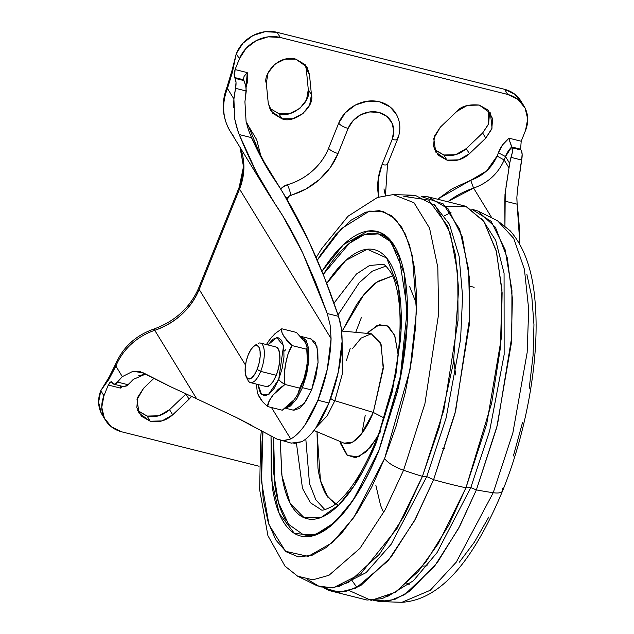 <?xml version="1.0" encoding="UTF-8"?>
<svg xmlns="http://www.w3.org/2000/svg" width="634" height="634" viewBox="0 0 634 634"><rect width="100%" height="100%" fill="white"/><g stroke="black" fill="none" stroke-linecap="round" stroke-linejoin="round"><path stroke-width="0.95" d="M256.453 384.109L257.372 393.238L262.611 401.79L267.58 406.529L269.418 400.498L273.302 394.76L278.223 389.308L284.975 384.466A14.313 4.581 -158.1 0 1 278.73 379.346L268.206 394.839L261.58 394.617L258.054 384.505L258.26 386.288L260.408 393.128L264.164 395.941L268.967 394.308L274.086 388.483L278.73 379.346L282.201 368.283L283.977 356.99L283.77 347.178L281.623 340.347L277.858 337.526L273.056 339.158L267.944 344.991M265.535 386.328A20.391 7.632 -75.9 0 0 276.258 375.296L260.669 371.389A20.391 7.632 104.1 0 1 249.947 382.421M257.127 369.416A17.332 6.491 104.1 0 1 246.333 376.992A17.332 6.491 104.1 0 1 248.219 354.858L246.214 361.245L245.192 367.768L245.31 373.434L246.547 377.373L248.718 379.005L251.492 378.062L254.448 374.694L257.127 369.416L259.132 363.036L260.154 356.514L260.035 350.848L258.799 346.901L256.627 345.276L253.854 346.219L250.898 349.588L248.219 354.858A17.332 6.491 104.1 0 1 254.963 345.554A17.332 6.491 104.1 0 1 260.154 351.83A17.332 6.491 104.1 0 1 257.127 369.416L260.669 371.389L257.127 369.416M247.965 380.305A20.391 7.632 -75.9 0 0 260.669 371.389A20.391 7.632 -75.9 0 0 264.219 350.697A20.391 7.632 -75.9 0 0 258.117 343.319M285.546 408.209L293.273 410.15L304.154 403.676L311.627 389.958L302.458 387.659L295.753 400.339L285.855 407.987L290.523 405.966L296.775 398.834L302.458 387.659L306.705 374.139L308.869 360.334L308.615 348.335L305.992 339.983L300.817 336.495L301.942 336.646L307.815 344.397L308.877 360.152L302.458 387.659L311.627 389.958L305.945 401.132L299.692 408.264L293.819 410.253M305.889 343.961L307.038 347.218L306.753 349.263C307.934 354.137 307.736 360.857 306.174 369.432L303.844 379.14L299.644 388.143A14.313 4.581 21.9 0 0 301.15 386.97A14.313 4.581 -158.1 0 1 299.644 388.143L297.806 394.174L295.801 397.383M304.661 376.295L301.15 386.97L297.806 394.174M293.922 399.911L288.993 405.364L282.249 410.206L267.58 406.529L282.249 410.206L293.922 399.911C297.758 395.045 299.668 391.123 299.644 388.143L284.975 384.466L299.644 388.143C302.426 384.259 304.605 378.022 306.174 369.432M310.565 338.841L315.161 342.281L317.785 350.634L318.038 362.632L315.875 376.438L311.627 389.958L318.046 362.45L316.984 346.695L311.112 338.944L301.942 336.646M267.58 406.529C267.556 403.549 269.458 399.626 273.302 394.76L284.975 384.466C283.794 379.592 283.984 372.871 285.554 364.288C287.123 355.706 289.294 349.469 292.076 345.585L306.753 349.263L292.076 345.585L283.961 336.432C281.686 332.723 280.965 330.171 281.789 328.777L296.458 332.454L304.574 341.599C306.848 345.308 307.569 347.868 306.753 349.263L307.363 360.556L307.038 347.218M284.111 351.188L285.776 349.706M267.968 344.951L276.741 337.518L283.549 345.855L278.73 379.346A14.313 4.581 21.9 0 0 284.975 384.466L284.278 374.298L285.554 364.288L287.876 354.588L292.076 345.585L287.115 340.854L283.961 336.432L281.876 332.295L281.789 328.777L296.458 332.454L302.759 338.905M272.081 336.702L268.222 341.615M258.141 395.014L261.271 400.078M260.907 343.24A20.391 7.632 104.1 0 1 260.669 371.389L276.258 375.296A20.391 7.632 -75.9 0 0 276.495 347.139M275.663 346.893L278.223 348.811L279.681 353.447L279.816 360.112L278.611 367.783L276.258 375.296L273.096 381.509L269.624 385.464L266.359 386.574M281.789 328.777L275.069 333.587L270.124 339.055L266.248 344.769M250.826 425.224A8.155 3.051 -75.9 0 0 251.413 425.2A8.155 3.051 104.1 0 1 250.826 425.224A8.155 3.051 104.1 0 1 249.875 424.471M293.907 443.546L301.736 441.732C306.412 439.227 311.136 434.583 315.898 427.791L328.927 402.994L338.263 372.174L342.091 341.354C342.122 331.598 340.926 323.261 338.493 316.342C329.601 289.492 319.568 264.18 308.409 240.389C297.243 216.598 285.791 196.136 274.054 179.002L263.316 161.464L283.35 193.386L308.409 240.389L324.291 277.224L338.493 316.342L327.263 313.529L302.695 252.926C293.677 233.994 284.452 217.652 275.021 203.886L268.174 193.299L256.572 172.607L275.021 203.886L282.851 216.004L302.695 252.926L315.597 282.281L327.263 313.529L330.132 325.028L331.083 338.596A73.409 27.484 104.1 0 1 317.919 400.236L328.927 402.994A73.409 27.484 -75.9 0 0 342.091 341.354L341.211 327.778L338.493 316.342L327.263 313.529L330.132 325.028L331.083 338.596L239.541 189.051L199.187 289.437L245.485 365.073L199.187 289.437L239.541 189.051L331.083 338.596L327.255 369.416L317.919 400.236A73.409 27.484 104.1 0 1 290.729 438.974L283.588 440.788L276.82 439.005L236.514 417.56L196.667 398.794L154.751 330.322A57.092 49.69 148.5 0 0 115.879 366.103L122.314 376.628L132.974 371.294L143.427 372.879L170.514 386.685L196.667 398.794L170.514 386.685L140.011 371.572L132.974 371.294L122.314 376.628L115.879 366.103L108.921 379.346L100.798 390.655L98.619 402.194L101.234 413.091L102.518 415.381M269.371 108.057L278.778 113.637L281.924 118.772L270.718 110.768L268.261 103.35L266.296 83.133L268.087 72.894L274.887 64.169L284.983 59.152L295.809 59.113L305.231 64.716L309.471 74.535L311.437 94.735L309.654 104.975L302.846 113.716L292.749 118.74L281.924 118.772L272.501 113.169L268.261 103.35L266.296 83.133C262.785 76.349 276.551 54.286 295.809 59.113L307.014 67.125L309.471 74.535L311.437 94.735C315.058 107.122 294.089 124.201 281.924 118.772L278.778 113.637C290.943 119.057 311.912 101.987 308.29 89.6L306.507 99.839L299.708 108.58L289.611 113.597L278.778 113.637M137.705 410.491L147.104 416.07L150.25 421.214L139.044 413.202L137.007 399.594L143.672 388.151L153.919 378.371L143.672 388.151L137.665 397.328L136.849 407.559L141.43 416.253L150.25 421.214L147.104 416.07L138.283 411.117M434.433 149.418L443.84 154.997L446.978 160.133L435.78 152.128L433.735 138.521L440.408 127.077L456.781 111.449L467.424 105.355L479.209 105.07L488.029 110.023L492.61 118.717L491.794 128.948L485.787 138.125L469.422 153.737L458.778 159.839L446.978 160.133L438.157 155.172L433.577 146.478L434.401 136.247L440.408 127.077L456.781 111.449C461.029 106.258 468.502 104.135 479.209 105.07L490.415 113.074L492.055 128.155L485.787 138.125L482.64 132.989L466.275 148.602L455.632 154.704L443.84 154.997L435.011 150.036M521.933 102.914L514.911 94.308L504.561 89.315L277.137 32.334L265.036 31.7L253.014 35.536L242.909 43.247L236.268 53.66L232.464 72.038L227.479 88.491L233.914 99.007A65.247 24.433 104.1 0 1 235.555 88.332L236.022 82.428L234.017 74.107L235.087 69.55L239.414 58.796L236.268 53.66L239.414 58.796L235.087 69.55L247.244 72.601L247.64 80.954L246.095 87.397L247.244 72.601L244.042 76.421L243.424 79.733L245.596 84.845L246.261 91.011L244.922 101.765A65.247 24.433 104.1 0 1 245.54 97.16L246.143 87.801M489.464 113.581L488.648 123.812L482.64 132.989L488.505 124.209L488.608 110.649M169.532 409.691L158.896 415.785L147.104 416.07C155.338 417.774 162.811 415.642 169.532 409.691L172.678 414.834L162.035 420.921L150.25 421.214C158.484 422.91 165.957 420.786 172.678 414.834L169.532 409.691L185.905 394.063L169.532 409.691M185.968 393.999L189.051 399.206L172.678 414.834L189.051 399.206L185.968 393.999M306.325 69.399L308.29 89.6L311.437 94.735L308.29 89.6L306.325 69.399L309.471 74.535L306.325 69.399L305.208 64.692M521.196 141.239L509.039 138.188L509.482 140.597L509.039 138.188C504.022 142.198 500.472 147.056 498.395 152.762L502.611 144.837L509.039 138.188L521.196 141.239L525.523 130.485L521.196 141.239L520.609 149.18L511.678 146.945L505.512 156.598L498.395 152.762L497.08 156.035L498.395 152.762L505.512 156.598L504.149 159.982L497.08 156.035C491.992 167.717 483.203 175.808 470.697 180.318L486.698 170.887L497.08 156.035L504.149 159.982L509.023 167.931L504.149 159.982C498.269 173.51 488.085 182.885 473.606 188.1L470.697 180.318L438.403 198.672L452.359 188.655L470.697 180.318L473.606 188.1L491.627 217.533L473.606 188.1C488.093 182.877 498.276 173.502 504.149 159.982L505.512 156.598L509.641 163.326L512.549 151.748L511.678 146.945A24.496 21.326 148.5 0 0 505.512 156.598L509.641 163.326L510.964 157.335L521.663 160.022A12.236 4.581 -75.9 0 0 521.132 150.044L522.131 154.11L521.663 160.022A65.247 24.433 -75.9 0 0 520.023 170.689L517.526 189.384L516.869 197.34L517.13 204.196C518.858 218.072 519.642 229.492 519.484 238.479L519.365 243.464L519.484 238.479L517.13 204.196L504.854 201.121L504.926 225.831M115.554 364.241A12.236 3.915 21.9 0 0 115.879 366.103A57.092 49.69 -31.5 0 1 154.751 330.322A12.236 1.561 -108.4 0 0 153.555 329.149A12.236 1.561 71.6 0 1 154.751 330.322L196.667 398.794L236.514 417.56L276.82 439.005L291.41 443.166M154.751 330.322C175.824 322.73 190.636 309.099 199.187 289.437A12.236 3.915 -158.1 0 1 198.862 287.574A12.236 3.915 21.9 0 0 199.187 289.437A65.247 56.791 148.5 0 1 154.751 330.322M282.526 440.741L290.729 438.974L271.463 407.504L290.729 438.974C295.412 436.469 300.136 431.825 304.899 425.042L317.919 400.236L328.927 402.994A73.409 27.484 -75.9 0 1 301.736 441.732L291.204 443.118M239.541 189.051L243.892 168.121L240.159 147.532A65.247 56.791 148.5 0 1 239.541 189.051A12.236 3.915 -158.1 0 1 239.216 187.188A12.236 3.915 21.9 0 0 239.541 189.051M138.672 375.78L145.622 374.044L133.322 379.386L128.179 384.759L124.296 386.605L122.909 386.463M473.606 188.1A77.483 67.442 148.5 0 0 448.721 201.057L473.606 188.1M520.91 101.06A32.627 28.395 148.5 0 0 504.561 89.315L507.707 94.45L504.561 89.315L277.137 32.334L280.283 37.469L507.707 94.45A32.627 28.395 -31.5 0 1 524.056 106.195A32.627 28.395 -31.5 0 1 525.523 130.485L527.694 118.946L525.079 108.049L518.057 99.443L507.707 94.45L280.283 37.469L268.182 36.835L256.16 40.671L246.055 48.382L239.414 58.796A32.627 28.395 -31.5 0 1 280.283 37.469L277.137 32.334A32.627 28.395 148.5 0 0 236.268 53.66L227.479 88.491A57.092 49.69 148.5 0 0 230.063 131.04A57.092 49.69 -31.5 0 1 227.479 88.491L227.131 86.684L233.716 64.787L236.268 53.66M246.301 122.402L256.691 139.631L261.2 157.192L247.799 124.47L246.991 125.128L247.799 124.47L246.301 122.386M240.024 147.318L243.488 166.663L239.192 187.244L198.838 287.63C190.263 307.498 175.174 321.335 153.571 329.141C135.573 335.537 122.893 347.258 115.531 364.296L115.879 366.103L100.798 390.655L103.936 395.798L108.263 385.044L120.42 388.087L120.175 385.781L120.42 388.087L122.457 386.352L120.42 388.087L108.263 385.044L103.936 395.798L101.765 407.329L104.38 418.226L111.402 426.833L121.752 431.825L259.084 466.236L121.752 431.825A32.627 28.395 -31.5 0 1 105.403 420.08A32.627 28.395 -31.5 0 1 103.936 395.798L100.798 390.655A32.627 28.395 148.5 0 0 102.256 414.945M328.618 148.237A8.155 2.607 21.9 0 0 338.057 153.499A65.247 56.791 148.5 0 1 290.871 195.24A8.155 1.213 -106.1 0 0 287.337 184.756A8.155 1.213 73.9 0 1 290.871 195.24A4.081 3.55 -31.5 0 0 287.923 197.848A8.155 2.607 -158.1 0 1 285.641 197.142A8.155 2.607 21.9 0 0 287.923 197.848L287.17 199.734L289.088 196.223L306.04 188.956L319.504 179.477L330.409 167.4L338.057 153.499A8.155 2.607 -158.1 0 1 328.618 148.237L338.707 123.139L328.618 148.237A57.092 49.69 -31.5 0 1 287.337 184.756A12.236 10.651 148.5 0 0 280.68 189.019L281.971 187.712L287.337 184.756C296.696 182.061 305.049 177.457 312.388 170.966M395.941 113.557A32.627 28.395 148.5 0 0 379.584 101.812A32.627 28.395 148.5 0 0 338.707 123.139L345.356 112.725L355.46 105.014L367.474 101.178L379.584 101.812L389.934 106.805L396.313 114.191M383.966 188.9L385.385 195.383M191.5 396.512L189.051 399.206L191.492 396.504M443.84 154.997C452.082 156.693 459.555 154.561 466.275 148.602L469.422 153.737C462.701 159.705 455.228 161.828 446.978 160.133L443.84 154.997M237.964 131.23L234.62 118.526L233.914 99.007L227.479 88.491L227.131 86.684C221.107 102.399 222.106 117.227 230.134 131.167L268.174 193.299M233.518 107.788L233.914 99.007L235.555 88.332L246.261 91.011L235.555 88.332A12.236 4.581 104.1 0 0 235.024 78.354L243.955 80.589L243.424 79.733L234.501 77.499L235.024 78.354L243.955 80.589L246.016 86.874M256.572 172.607C251.127 162.217 245.342 149.537 239.224 134.567L256.572 172.607M516.845 198.077L517.13 204.196L504.854 201.121L504.989 194.337L509.023 167.931L506.059 186.562M117.472 382.072A65.247 24.433 104.1 0 1 122.314 376.628L117.472 382.072A12.236 4.581 104.1 0 1 113.89 384.204A12.236 4.581 104.1 0 1 112.519 383.087L114.706 384.212L117.472 382.072L128.179 384.759L117.472 382.072M108.263 385.044L110.253 381.993L111.996 382.231L112.519 383.087L111.322 381.676L108.263 385.044M482.64 132.989L466.275 148.602L469.422 153.737L485.787 138.125L482.64 132.989M248.409 129.772L246.079 121.411L244.922 101.765L246.079 121.411L248.512 130.081L251.5 137.641L239.224 134.567L236.633 127.101L234.62 118.526M251.5 137.641C258.751 153.808 266.272 167.598 274.054 179.002L268.665 170.665L251.5 137.641L239.224 134.567M505.235 192.07L504.949 225.847M509.641 163.326L509.023 167.931A65.247 24.433 -75.9 0 1 509.641 163.326M520.609 149.18L511.678 146.945L509.482 140.597L512.201 147.801L521.132 150.044L512.201 147.801L512.549 151.748L510.964 157.335L521.663 160.022L517.526 189.384M127.085 385.607L131.214 381.557A65.247 24.433 104.1 0 1 133.322 379.386M113.874 384.204L123.115 386.518L126.237 386.074M338.057 153.499L348.145 128.401L353.13 120.587L360.706 114.809L369.717 111.933L378.799 112.408L386.566 116.157L391.828 122.608L393.793 130.778L392.161 139.432L382.072 164.523L378.165 179.367L378.252 194.194L378.744 197.039A65.247 56.791 148.5 0 1 382.072 164.523A8.155 2.607 21.9 0 0 387.525 164.182A8.155 2.607 -158.1 0 1 382.072 164.523L392.161 139.432A8.155 2.607 21.9 0 0 397.613 139.084A8.155 2.607 -158.1 0 1 392.161 139.432A24.472 21.294 -31.5 0 0 378.799 112.408A24.472 21.294 -31.5 0 0 348.145 128.401A8.155 2.607 -158.1 0 1 338.707 123.139A8.155 2.607 21.9 0 0 348.145 128.401L338.057 153.499M387.311 162.938A8.155 2.607 -158.1 0 1 387.525 164.182M397.399 137.84A8.155 2.607 -158.1 0 1 397.613 139.084M233.106 135.414A57.092 49.69 -31.5 0 1 230.063 131.04M235.087 69.55L247.244 72.601L244.042 76.421L243.424 79.733L234.501 77.499L235.087 69.55M243.424 79.733L243.218 79.036M349.397 590.674L371.159 600.374L395.244 592.322L418.313 571.416L438.332 543.584L465.95 487.792L470.785 487.617L489.678 430.732L504.141 354.652L504.07 273.23L495.701 240.381L481.816 218.579L495.701 240.381L504.07 273.23L504.141 354.652L489.678 430.732L470.785 487.617L437.016 552.65L413.408 580.736L387.057 596.784L413.408 580.736L437.016 552.65L470.785 487.617L476.38 489.9L496.763 427.546L511.289 343.588L512.407 298.598L507.287 257.887L495.416 227.273L477.854 211.011L471.648 209.149L491.168 221.377L505.132 249.733L511.939 290.261L511.812 336.614L497.5 424.677L476.38 489.9L470.785 487.617L465.95 487.792A203.902 65.207 21.9 0 1 433.608 479.692L454.966 413.661L469.35 324.489L469.35 277.652L462.289 236.894L447.976 208.641L428.085 196.833L421.475 196.58L443.198 203.894L459.674 229.27L468.597 269.371L469.746 317.357L455.703 410.689L433.608 479.692L426.769 476.586L446.138 417.901L460.593 339.182L462.582 296.332L459.111 256.342L449.474 224.333L434.235 204.584L449.474 224.333L459.111 256.342L462.582 296.332L460.593 339.182L446.138 417.901L426.769 476.586L433.608 479.692L414.462 520.783L388.143 560.749L355.864 588.154L339.119 592.275L323.475 587.734L329.418 590.626L367.031 600.049L382.072 598.67L397.359 590.904L425.794 562.096L448.832 525.079L465.95 487.792A203.902 65.207 -158.1 0 1 433.608 479.692L415.571 518.723L391.043 557.135L360.833 585.499L344.833 591.768L329.418 590.626M338.493 586.688L366.095 572.629L391.138 544.297L426.769 476.586L422.45 476.388A203.902 65.207 -158.1 0 1 403.565 470.246A20.391 6.522 -158.1 0 1 384.624 458.469L353.788 517.542L332.176 542.744L308.172 556.398L285.53 551.295L268.959 524.698L261.517 481.452L262.944 431.342L262.056 441.51L261.168 472.29L263.261 499.663L268.269 522.582L275.988 540.168L286.116 551.746L298.281 556.866L311.999 555.329L326.756 547.197L341.972 532.782L357.077 512.644L371.476 487.554L384.624 458.469A20.391 6.522 21.9 0 0 403.565 470.246L385.163 509.799L359.938 548.37L328.959 575.3L312.816 579.817L297.615 576.171L312.816 579.817L328.959 575.3L359.938 548.37L385.163 509.799L403.565 470.246A203.902 65.207 21.9 0 0 422.45 476.388L439.251 427.189L453.469 362.6L458.62 289.286L455.458 254.923L447.762 226.275L428.719 200.09L403.818 196.366L415.127 195.296L435.407 205.781L450.227 233.09L457.756 273.42L458.057 320.273L443.863 409.992L422.45 476.388L426.769 476.586L391.138 544.297L366.095 572.629L338.493 586.688M502.001 487.879A20.391 6.522 -158.1 0 1 502.556 490.938A20.391 6.522 -158.1 0 1 493.228 492.713A203.902 65.207 21.9 0 1 476.38 489.9L458.596 528.415L434.449 566.368L404.698 594.621L388.896 601.072L373.64 600.303L379.988 601.587L401.901 602.3L430.248 590.286L456.298 562.104L493.228 492.713L456.298 562.104L430.248 590.286L401.901 602.3C443.935 599.669 476.332 553.728 502.58 490.89C526.355 432.229 539.399 359.597 535.381 305.842C533.36 272.683 524.928 247.648 510.101 230.728L497.508 220.711L513.754 238.424L524.413 269.331L528.685 309.186L527.155 352.575L512.858 432.935L493.228 492.713A203.902 65.207 -158.1 0 1 476.38 489.9L459.69 526.331L437.317 562.596L409.691 591.284L394.76 599.439L379.988 601.587M361.919 433.355L365.184 415.555M406.83 583.312L409.152 584.453M427.221 565.845L422.704 566.099M316.231 427.324L327.31 415.635L334.839 400.704A4.081 1.308 -158.1 0 1 330.726 398.318A4.081 1.308 21.9 0 0 334.839 400.704L327.31 415.635L316.231 427.324M344.135 443.19L352.702 442.049L361.253 434.219L373.291 412.433L334.839 400.704L373.291 412.433A56.45 21.136 104.1 0 1 343.89 443.095L313.949 430.454M341.647 331.035L371.286 333.761L381.082 344.389L383.253 368.782L373.291 412.433L384.133 417.98L373.291 412.433L383.364 366.539L380.677 343.216L371.286 333.761L361.118 338.096L352.449 348.692M380.424 431.778L370.66 447.041L358.804 456.845L347.495 455.513L340.165 441.526M416.625 304.209L409.604 286.465M342.217 331.091L356.118 305.414C362.783 295.198 369.495 287.543 376.271 282.455L392.589 275.861L377.713 281.409L363.654 295L342.225 331.091M338.017 314.908L359.209 282.756L372.269 271.178L385.86 266.129L372.269 271.178L359.209 282.756L338.017 314.908M382.437 264.323L369.471 265.535L356.403 274.046L333.991 303.163L356.403 274.046L369.471 265.535L382.437 264.323C383.681 263.427 386.597 266.328 391.186 273.024C394.063 278.207 396.329 285.546 397.993 295.024C400.537 310.248 400.743 328.452 398.596 349.643C395.18 380.931 387.651 411.252 376.01 440.622C367.498 461.576 358.265 478.361 348.304 490.978C342.685 497.967 337.518 502.992 332.795 506.043C325.599 509.784 321.66 510.964 320.986 509.585L310.454 502.778L302.473 488.354L296.474 443.443L302.473 488.354L310.454 502.778L320.986 509.585M280.244 440.376L281.971 475.754L290.174 503.388L304.154 517.74L321.351 517.312L338.746 505.013L354.16 485.747L376.358 442.429A12.236 3.915 -158.1 0 1 376.033 440.567A12.236 3.915 21.9 0 0 376.358 442.429C369.86 458.596 362.703 472.663 354.889 484.645C347.075 496.62 339.206 505.591 331.265 511.567C323.324 517.534 315.93 520.046 309.075 519.095C302.22 518.144 296.435 513.809 291.703 506.091C286.98 498.364 283.675 487.847 281.789 474.525L280.244 440.376M327.992 528.106L315.36 534.224L303.044 534.517L288.66 524.389L278.453 502.548L273.5 471.973L273.619 437.206L274.863 485.153C276.963 500.044 280.656 511.796 285.942 520.427M271.019 435.764L271.241 478.242L279.126 513.302L294.39 533.368L314.187 535.453L334.689 522.448L353.003 500.377L379.243 449.672A2.037 0.65 -158.1 0 1 379.187 449.363A2.037 0.65 21.9 0 0 379.243 449.672C371.881 467.979 363.781 483.916 354.929 497.476C346.085 511.044 337.169 521.203 328.182 527.964C319.195 534.724 310.818 537.561 303.06 536.491C295.293 535.413 288.739 530.507 283.382 521.766C278.033 513.017 274.292 501.106 272.16 486.024L271.019 435.764M261.359 430.478L260.685 437.135L259.647 489.686L267.928 535.682L284.999 566.13L297.615 576.171L317.269 585.871L332.66 587.924L348.771 582.274L379.362 554.33L404.223 515.735L422.45 476.388L397.161 528.265L360.659 573.936L333.191 587.861L319.885 586.846L307.799 579.595M361.507 317.19L355.722 332.327M428.085 196.833L465.697 206.256L483.956 221.528L496.501 251.769L502.12 292.749L501.264 338.469L486.69 424.186L465.95 487.792L491.667 403.081L500.456 347.567L501.954 289.667L496.168 250.485L483.94 221.504L466.378 206.51L445.726 206.208M352.821 581.798L351.981 580.348M444.886 448.603L442.675 448.19M502.556 490.938A20.391 6.522 21.9 0 1 493.228 492.713L512.858 432.935L527.155 352.575L528.685 309.186L524.413 269.331L513.754 238.424L497.508 220.711L477.854 211.011M350.23 348.28L346.441 360.405M316.16 257.562L321.628 248.75L347.995 216.257L377.396 197.483L393.223 194.583L413.978 202.714L429.543 228.097L437.809 267.31L438.657 313.79L424.907 403.731L403.565 470.246L424.907 403.731L438.657 313.79L437.809 267.31L429.543 228.097L413.978 202.714L393.223 194.583L415.127 195.296M317.285 260.178L341.425 228.644L369.392 211.114L383.158 211.407L395.489 219.126L405.459 234.303L412.385 255.97L416.475 311.397L410.063 369.551L384.624 458.469L396.012 426.516L405.205 392.914L411.854 358.963L415.69 325.963L416.578 295.182L414.477 267.81L409.477 244.89L401.758 227.305L391.622 215.726L379.465 210.607L365.739 212.144L350.99 220.275L335.766 234.691L320.669 254.828L317.285 260.178M321.945 271.344L322.809 269.997C331.661 256.437 340.577 246.269 349.564 239.509C358.551 232.749 366.928 229.912 374.686 230.982C382.445 232.06 389.007 236.965 394.356 245.715C399.713 254.456 403.454 266.367 405.586 281.448C407.71 296.538 408.066 313.64 406.648 332.763C405.229 351.886 402.146 371.579 397.399 391.836L379.243 449.672L401.441 372.57L407.258 322.088L404.23 273.42L390.187 239.977L379.711 232.29L367.878 231.045L343.43 244.676L321.945 271.344M395.473 247.965C390.187 239.335 383.713 234.485 376.057 233.431C368.394 232.369 360.128 235.174 351.26 241.847C342.384 248.52 333.587 258.545 324.854 271.931L323.213 274.49L349.215 243.44L363.908 234.834L378.371 233.875L389.894 241.11L399.071 256.659L407.274 308.996L400.125 378.577L379.18 449.371C357.021 505.948 323.855 541.174 303.044 534.517M326.526 283.755C334.332 271.772 342.209 262.801 350.15 256.825C358.083 250.858 365.477 248.346 372.332 249.297C379.187 250.248 384.981 254.583 389.704 262.302C394.435 270.029 397.74 280.545 399.618 293.867C401.496 307.189 401.813 322.294 400.561 339.182L392.391 391.352L376.358 442.429L395.846 374.94L401.06 330.734L398.635 287.876L386.621 257.943L367.244 249.233L345.776 260.431L326.732 283.438M305.81 439.021L309.495 483.591L315.859 499.814L324.854 509.609L315.859 499.814L309.495 483.591L305.81 439.021M335.362 504.204L326.423 495.059C322.389 488.473 319.568 479.494 317.967 468.138L317.008 431.746L320.447 480.477L327.818 497.167L338.302 505.464M367.26 333.389L369.051 331.479L379.409 324.719L388.373 326.233L394.823 335.83L398.065 354.343L394.594 335.22L386.795 325.282L376.881 325.662L367.26 333.389M377.214 437.571L365.794 452.208L355.563 457.764L346.917 455.006L340.918 444.283L340.165 441.518M342.106 340.68L342.328 373.965L334.839 400.704L342.328 373.965L342.106 340.68M334.681 386.352L332.398 393.587M332.343 393.754L334.736 386.161M488.854 516.964L474.454 542.054L459.349 562.192M526.854 274.3L531.855 297.219L533.955 324.592L533.067 355.373L529.224 388.373M522.582 422.323L513.389 455.925M266.058 386.51L250.47 382.611M246.277 376.881L247.902 380.17M253.988 346.124L256.968 343.985M275.972 346.957L260.384 343.049M238.059 418.337L251.952 425.477M270.361 110.189L270.718 110.768M138.711 412.663L139.044 413.202M435.447 151.581L435.78 152.128M282.851 216.004L281.876 214.403M259.861 155.005L282.122 191.373M490.415 113.074L490.122 112.59M520.855 100.957L524.001 106.092M102.312 415.04L105.458 420.184M307.014 67.125L306.737 66.673M140.431 371.675L140.011 371.572M385.464 195.367L387.54 164.143L397.629 139.044C401.092 130.025 400.506 121.498 395.878 113.454M115.531 364.296L108.287 378.767L100.798 390.655M444.6 215.711L451.004 212.533M352.884 581.766L357.029 587.583M474.137 287.297L469.857 286.227M453.841 360.12L455.624 374.94M438.332 543.584L437.729 544.566M383.649 512.573L380.622 505.56L375.827 485.184"/></g></svg>
